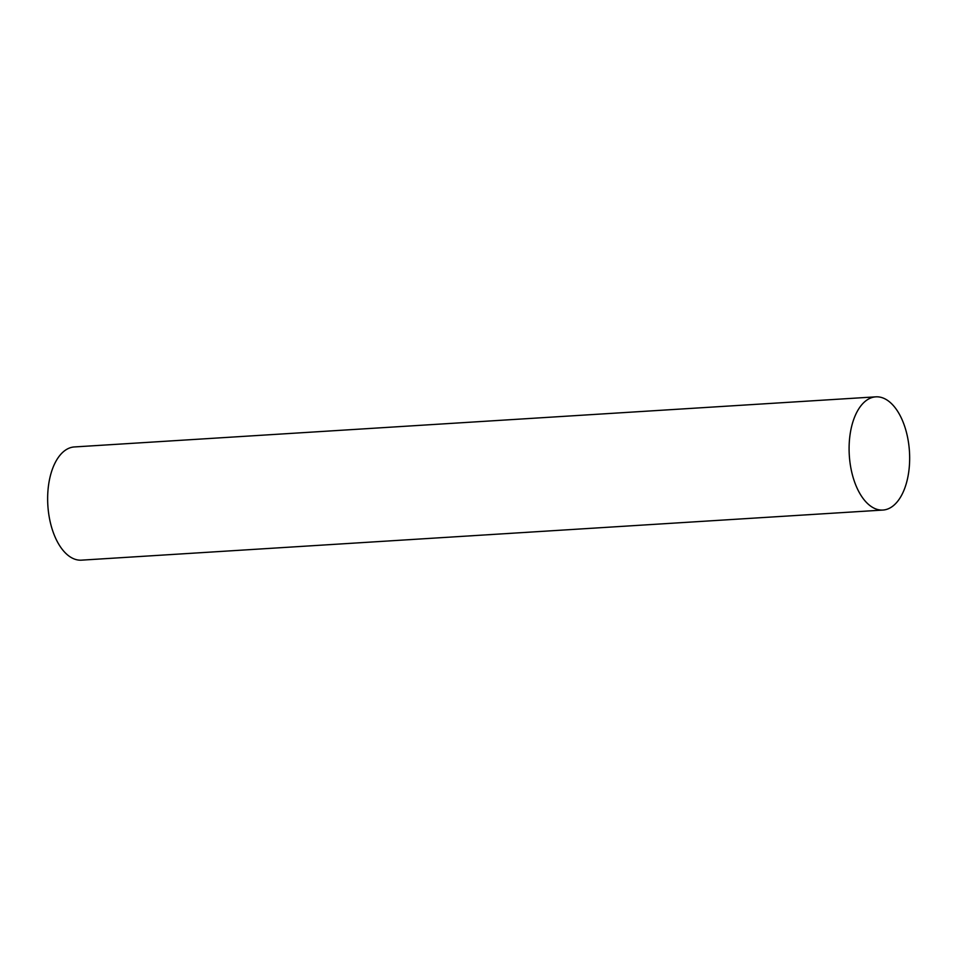 <?xml version="1.0" encoding="UTF-8"?>
<svg xmlns="http://www.w3.org/2000/svg" width="957" height="957" viewBox="0 0 957 957"><rect width="100%" height="100%" fill="white"/><g stroke="black" fill="none" stroke-linecap="round" stroke-linejoin="round"><path stroke-width="1.44" d="M875.834 396.844L74.395 446.943A56.714 30.134 86.4 0 0 47.85 505.428A56.714 30.134 86.4 0 0 81.465 560.156L882.916 510.057A56.714 30.134 86.4 0 0 900.298 497.52A56.714 30.134 86.4 0 0 906.781 433.712A56.714 30.134 86.4 0 0 875.834 396.844A56.714 30.134 86.4 0 0 849.302 455.329A56.714 30.134 86.4 0 0 882.916 510.057"/></g></svg>
